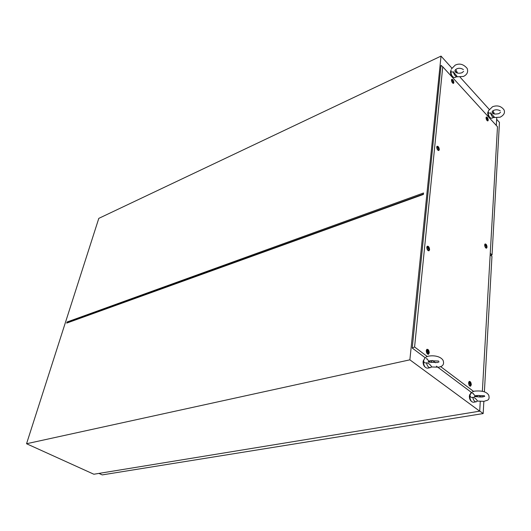 <?xml version="1.0" encoding="UTF-8"?>
<svg xmlns="http://www.w3.org/2000/svg" width="531" height="531" viewBox="0 0 531 531"><rect width="100%" height="100%" fill="white"/><g stroke="black" fill="none" stroke-linecap="round" stroke-linejoin="round"><path stroke-width="0.8" d="M480.256 401.482L479.699 411.167L93.861 474.236L26.55 443.737L98.799 218.374L441.029 56.1L409.872 359.832L26.55 443.737M479.699 411.167L409.872 359.832M496.724 117.909L496.286 125.449M489.19 109.346L460.158 77.247M451.841 68.054L441.029 56.1M67.072 321.998L423.539 192.985L423.386 194.439L66.727 323.087L67.072 321.998L66.727 323.087M423.426 194.067L67.152 322.689M472.703 397.314C473.579 400.613 474.847 402.086 476.513 401.741L477.356 400.786C475.876 398.569 474.322 397.407 472.703 397.314C471.156 397.692 470.26 397.088 470.028 395.489M471.362 401.297C470.028 400.195 469.364 398.462 469.358 396.099L469.889 394.321M477.263 395.429L477.369 396.717M475.816 401.861L473.659 402.232C471.302 402.252 469.981 400.022 469.689 395.555L470.951 392.801L471.475 392.668M472.962 393.219C474.448 395.442 475.995 396.604 477.601 396.703M426.393 362.799C427.362 366.39 428.802 367.97 430.721 367.532L431.57 366.649C429.944 364.273 428.225 362.985 426.393 362.799C424.813 363.237 423.924 362.633 423.718 360.98M425.139 367.12C423.711 365.866 423.028 364.047 423.094 361.677L423.519 360.184M431.378 360.549L431.749 362.454M429.944 367.698L427.833 368.136C425.125 368.222 423.638 365.859 423.373 361.053L424.681 358.365M426.785 358.564C428.411 360.954 430.13 362.242 431.942 362.434M453.262 71.731C454.284 75.13 455.591 76.716 457.171 76.491L453.262 71.731C451.941 72.375 451.177 72.13 450.992 70.995M453.189 77.227C451.523 76.378 450.607 74.625 450.441 71.97L451.065 70.026M455.744 69.481L457.576 73.099M456.959 76.583L454.742 77.586C452.505 77.38 451.158 75.229 450.7 71.127M454.901 70.968L457.072 72.959M490.544 112.857C491.48 116.01 492.649 117.49 494.062 117.298L494.328 117.032L490.544 112.857C489.243 113.435 488.487 113.163 488.274 112.048M490.239 117.889C488.746 117.139 487.896 115.486 487.697 112.93L488.009 111.955M493.843 117.384L491.653 118.267C489.662 118.061 488.44 116.023 487.989 112.167L488.5 110.826M492.987 110.806L494.434 113.939M492.064 112.107L494.016 113.82M490.252 253.307L492.038 254.98L490.79 255.338M496.644 119.302L499.452 122.409L492.038 254.98M490.173 254.761L491.958 256.427L484.385 391.878M479.705 411.014L483.17 413.563L102.224 474.9L98.952 473.406M483.854 401.336L483.17 413.563M487.06 247.161L486.569 248.183C485.48 248.05 484.843 246.961 484.67 244.917L485.055 243.955C486.17 243.902 486.841 244.97 487.06 247.161M471.296 384.796L470.579 386.21C469.397 386.11 468.734 384.955 468.607 382.751L469.165 381.417C470.4 381.285 471.11 382.413 471.296 384.796M429.247 352.889L428.484 354.296C427.136 354.21 426.406 352.989 426.287 350.639L426.884 349.332C428.285 349.152 429.075 350.341 429.247 352.889M429.592 249.696L428.988 250.824C427.667 250.712 426.931 249.517 426.785 247.24L427.243 246.205C428.603 246.079 429.387 247.24 429.592 249.696M439.303 149.636L438.845 150.512C437.604 150.366 436.894 149.204 436.708 147.047L437.053 146.244C438.314 146.191 439.064 147.319 439.303 149.636M453.872 82.637L453.507 83.367C452.359 83.181 451.682 82.066 451.476 80.022L451.755 79.351C452.91 79.365 453.62 80.46 453.872 82.637M452.777 83.161L453.275 82.936M488.241 120.145L487.889 120.902C486.854 120.723 486.237 119.661 486.031 117.729L486.303 117.026C487.345 117.046 487.989 118.088 488.241 120.145M482.367 391.281L497.487 126.763L442.748 66.793L414.592 346.975L427.296 356.547M432.533 360.489L435.52 362.739M440.604 366.569L473.685 391.48M478.829 395.356L481.059 397.035M482.042 396.982L482.121 395.668M473.373 393.889L472.55 393.272M471.608 392.562L436.416 366.171M427.574 359.54L426.373 358.637M425.218 357.775L412.229 348.031L441.029 65.353L442.748 66.793M414.592 346.975L412.229 348.031M451.476 79.989L452.22 79.716L453.613 82.351L453.361 82.896C452.465 82.823 451.921 81.96 451.742 80.307L451.987 79.763M487.71 119.508L487.046 118.167L487.71 119.508M487.584 119.435L487.053 118.294M486.92 118.34L487.153 118.008L487.79 119.555L486.92 118.34M486.27 117.995L486.721 117.384L487.996 119.88L487.757 120.451C486.947 120.371 486.449 119.555 486.27 117.995M453.275 81.927L452.571 80.513L453.275 81.927M453.149 81.854L452.571 80.646M452.425 80.679L452.677 80.36L453.374 81.953L452.425 80.679M438.639 148.979L437.889 147.505L438.633 148.985M438.52 148.919L437.883 147.618M437.723 147.704L438.042 147.319L438.745 149.005L437.723 147.704M436.993 147.333L437.59 146.616L439.018 149.35L438.706 150.014C437.73 149.974 437.159 149.078 436.993 147.333M428.869 249.152L428.471 247.638L428.059 247.619L428.451 249.139L428.869 249.152M428.743 249.105L428.404 247.685M427.88 247.877L428.291 247.393L428.968 249.192L427.88 247.877M427.09 247.512L427.867 246.61L429.287 249.431L428.869 250.28C427.82 250.28 427.229 249.358 427.09 247.512M427.508 246.669L426.897 246.862M428.663 250.34L428.006 250.552M428.484 352.478L428.092 350.858L427.641 350.918L428.026 352.544L428.484 352.478M428.351 352.458L428.019 350.918M427.442 351.237L427.953 350.639L428.57 352.551C427.966 352.942 427.588 352.504 427.442 351.237M426.619 350.891L427.574 349.776L428.929 352.644L428.398 353.706C427.322 353.739 426.725 352.803 426.619 350.891M428.099 353.772L427.402 353.951M470.632 384.451L470.254 382.904L469.849 382.977L470.214 384.544L470.632 384.451M470.499 384.431L470.174 382.97M469.676 383.296L470.134 382.705L470.685 384.57L469.676 383.296M468.9 382.977L469.762 381.869L470.997 384.57L470.499 385.652C469.557 385.659 469.019 384.769 468.9 382.977M469.397 381.902L468.82 382.008M470.234 385.698L469.59 385.838M486.482 246.656L485.779 245.262L486.482 246.656M486.356 246.603L486.051 245.329M485.626 245.495L485.951 245.056L486.549 246.729L485.626 245.495M484.936 245.163L485.54 244.346L486.801 246.915L486.456 247.692C485.593 247.658 485.088 246.815 484.936 245.163M476.234 395.588C474.097 396.538 473.718 396.889 475.092 396.637L477.827 396.79C479.46 397.161 483.442 396.956 482.931 396.869L484.763 396.292M477.21 401.064L483.86 401.336M484.192 401.283C487.007 400.162 490.06 400.706 488.772 395.27C486.874 391.931 482.367 390.537 475.258 391.082C473.267 391.082 471.641 392.197 470.36 394.433M476.546 395.529L484.411 395.734M471.428 392.714L470.951 392.801M429.944 360.795C427.933 361.664 427.628 362.115 429.028 362.155L437.352 362.527L439.077 361.89M431.371 366.961L438.414 367.187M438.792 367.113C442.927 366.39 444.367 364.186 443.126 360.496C441.314 356.978 435.208 355.06 428.816 356.095C426.499 356.487 424.933 357.628 424.103 359.52M430.289 360.715L438.639 361.06M463.39 69.574C461.087 68.127 458.877 67.888 456.773 68.844C454.961 69.793 454.49 70.849 455.359 71.997C456.872 73.338 459.076 73.59 461.97 72.754L463.643 71.373M456.361 76.856L463.457 76.444M463.556 76.398C467.187 74.579 468.382 71.904 467.141 68.38C463.444 64.125 459.441 63.056 455.153 65.174L451.39 69.01M500.302 110.846C498.197 109.665 496.093 109.466 493.989 110.256C492.297 110.86 491.792 111.795 492.483 113.05C493.087 114.105 495.184 114.311 498.782 113.667L500.554 112.32M493.432 117.55L500.102 117.218M500.209 117.172C504.025 115.088 505.273 112.618 503.959 109.764C501.072 106.041 497.268 105.032 492.536 106.724L488.593 110.587M485.938 248.057L486.569 248.183M469.683 385.924L470.579 386.21M427.488 353.998L428.484 354.296M428.132 250.645L428.988 250.824M438.208 150.432L438.845 150.512M453.016 83.327L453.507 83.367M487.438 120.856L487.889 120.902M487.153 118.008L486.721 117.384M486.515 117.424L486.038 117.616M487.664 120.491L487.186 120.683M487.79 119.555L487.903 120.278M452.677 80.36L452.22 79.716M453.374 81.953L453.527 82.703M438.042 147.319L437.59 146.616M437.305 146.675L436.728 146.908M438.579 150.061L437.995 150.293M438.745 149.005L438.911 149.769M428.291 247.393L427.867 246.61M428.968 249.192L429.141 249.975M427.953 350.639L427.574 349.776M427.143 349.823L426.426 349.989M428.57 352.551L428.729 353.361M470.134 382.705L469.762 381.869M470.685 384.57L470.791 385.36M485.951 245.056L485.54 244.346M485.274 244.386L484.717 244.552M486.303 247.738L485.746 247.904M486.549 246.729L486.661 247.473"/></g></svg>
